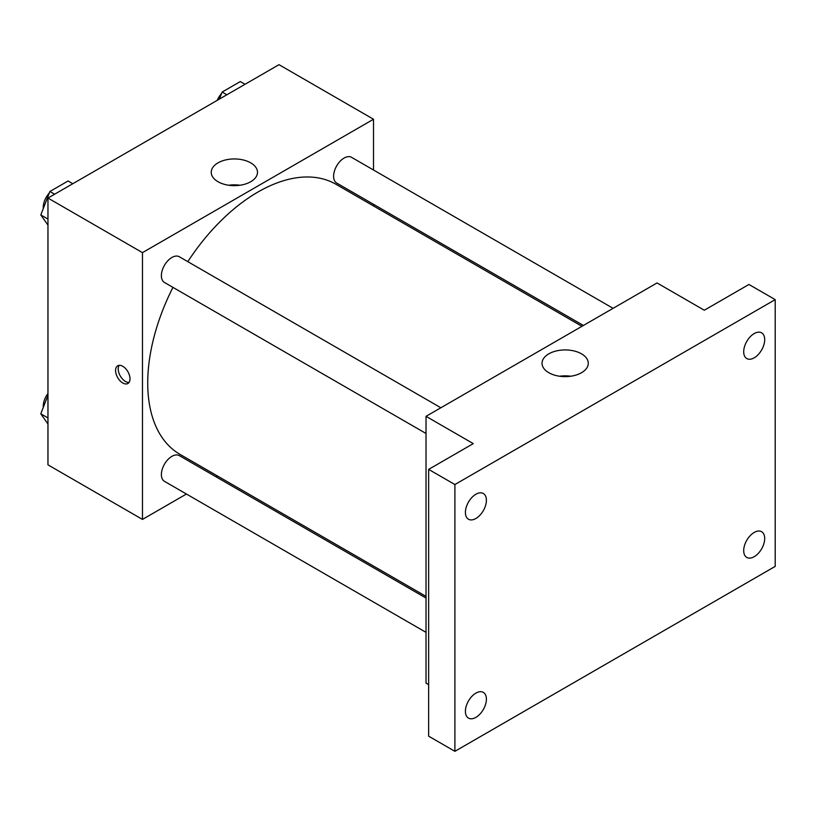 <?xml version="1.0" encoding="UTF-8"?>
<svg xmlns="http://www.w3.org/2000/svg" width="816" height="816" viewBox="0 0 816 816"><rect width="100%" height="100%" fill="white"/><g stroke="black" fill="none" stroke-linecap="round" stroke-linejoin="round"><path stroke-width="1.22" d="M186.436 494.027L142.474 519.415L47.96 464.845L47.96 198.064L279.001 64.678L373.514 119.248L373.514 170.003M217.576 476.054L216.138 476.881M172.951 287.375A155.938 90.035 120 0 0 147.727 382.99A155.938 90.035 120 0 0 180.03 454.379L426.023 596.404M581.961 326.308L335.968 184.283A155.938 90.035 120 0 0 187.802 261.65M373.514 204.296L373.514 205.958M142.474 519.415L142.474 252.634L373.514 119.248M613.102 308.326L351.533 157.315A14.851 8.578 120 0 0 340.088 161.293A14.851 8.578 120 0 0 333.611 176.236A14.851 8.578 120 0 0 336.682 183.039L583.399 325.472M426.023 598.057L179.306 455.614A14.851 8.578 120 0 0 167.861 459.602A14.851 8.578 120 0 0 161.384 474.545A14.851 8.578 120 0 0 164.455 481.338L426.023 632.359M426.023 433.48L164.455 282.469A14.851 8.578 -60 0 1 164.455 265.322A14.851 8.578 -60 0 1 179.306 256.744L440.875 407.765M142.474 252.634L47.96 198.064M218.015 181.733A23.123 13.352 180 0 1 211.242 172.298A23.123 13.352 180 0 1 234.365 158.947A23.123 13.352 180 0 1 257.489 172.298A23.123 13.352 180 0 1 243.219 184.63A23.123 13.352 180 0 1 218.015 181.733M130.009 378.818A10.21 5.896 60 0 1 127.898 383.5A10.21 5.896 60 0 1 117.688 377.604A10.21 5.896 60 0 1 117.688 365.813A10.21 5.896 60 0 1 125.552 368.546A10.21 5.896 60 0 1 130.009 378.818M129.04 382.429A10.21 5.896 60 0 1 120.329 376.074A10.21 5.896 60 0 1 119.177 365.354M228.766 185.252A23.123 13.352 180 0 1 239.965 185.252M428.645 684.624L426.023 683.114L426.023 416.333L657.053 282.948L704.31 310.233L748.945 284.468L775.2 299.625L775.2 566.396L454.9 751.322L428.645 736.165L428.645 469.384L473.28 443.618L426.023 416.333M454.9 751.322L454.9 484.541L428.645 469.384M454.9 484.541L775.2 299.625M548.821 372.718A23.123 13.352 180 0 1 542.048 363.283A23.123 13.352 180 0 1 565.172 349.931A23.123 13.352 180 0 1 588.285 363.283A23.123 13.352 180 0 1 574.015 375.615A23.123 13.352 180 0 1 548.821 372.718M559.562 376.237A23.123 13.352 180 0 1 570.772 376.237M754.198 357.826A14.851 8.578 -60 0 1 746.773 358.561A14.851 8.578 -60 0 1 744.498 346.657A14.851 8.578 -60 0 1 754.198 333.571A14.851 8.578 -60 0 1 761.624 332.836A14.851 8.578 -60 0 1 763.898 344.74A14.851 8.578 -60 0 1 754.198 357.826M475.901 518.497A14.851 8.578 -60 0 1 468.476 519.231A14.851 8.578 -60 0 1 466.201 507.338A14.851 8.578 -60 0 1 475.901 494.241A14.851 8.578 -60 0 1 483.327 493.507A14.851 8.578 -60 0 1 485.602 505.41A14.851 8.578 -60 0 1 475.901 518.497M475.901 717.366A14.851 8.578 -60 0 1 468.476 718.1A14.851 8.578 -60 0 1 466.201 706.207A14.851 8.578 -60 0 1 475.901 693.121A14.851 8.578 -60 0 1 483.327 692.376A14.851 8.578 -60 0 1 485.602 704.279A14.851 8.578 -60 0 1 475.901 717.366M754.198 556.696A14.851 8.578 -60 0 1 746.773 557.43A14.851 8.578 -60 0 1 744.498 545.537A14.851 8.578 -60 0 1 754.198 532.45A14.851 8.578 -60 0 1 761.624 531.706A14.851 8.578 -60 0 1 763.898 543.609A14.851 8.578 -60 0 1 754.198 556.696M47.96 225.124L40.8 214.934L49.898 191.495L68.085 180.989L72.808 183.722M47.96 219.065L40.8 214.934M54.621 194.218L49.898 191.495M49.337 192.933A14.851 8.578 120 0 0 43.238 207.468A14.851 8.578 120 0 0 43.279 208.539M219.392 99.093L222.125 92.055L240.312 81.559L245.035 84.283M226.848 94.789L222.125 92.055M221.564 93.493A14.851 8.578 120 0 0 217.199 100.358M47.96 423.994L40.8 413.804L47.96 395.342M47.96 417.935L40.8 413.804M47.96 393.475A14.851 8.578 120 0 0 43.238 406.337A14.851 8.578 120 0 0 43.279 407.408"/></g></svg>
